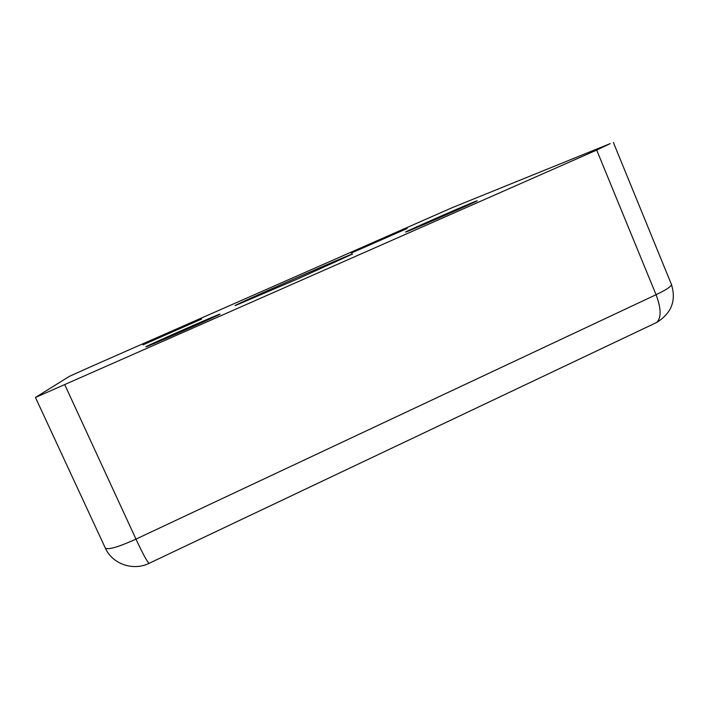 <?xml version="1.0" encoding="UTF-8"?>
<svg xmlns="http://www.w3.org/2000/svg" width="709" height="709" viewBox="0 0 709 709"><rect width="100%" height="100%" fill="white"/><g stroke="black" fill="none" stroke-linecap="round" stroke-linejoin="round"><path stroke-width="1.06" d="M235.388 305.544L235.087 305.606C233.483 305.295 353.516 252.608 352.657 253.99L297.177 279.124L235.388 305.544M596.686 150.069L610.21 143.608L451.73 207.87L90.335 366.916L69.305 376.399L35.45 397.465L596.686 150.069L656.064 294.714C666.531 289.689 671.653 286.25 671.423 284.398L613.365 142.429M145.939 346.798C144.379 348.199 222.803 313.626 219.985 314.167L219.843 314.184C217.406 314.574 144.583 346.692 145.93 346.798L145.939 346.798M406.948 231.613C415.403 228.475 479.701 200.266 477.184 200.789L475.127 201.524C463.464 206.08 404.059 232.18 405.645 232.047L406.948 231.613M351.168 253.104L407.179 228.502L351.168 253.104M142.934 344.893L201.613 319.05L142.934 344.893M35.45 397.465L105.313 548.048C108.052 550.087 118.261 547.109 135.968 539.115L64.874 384.952M105.313 548.048C112.297 563.992 133.079 571.241 149.058 563.354C147.118 561.714 142.748 553.64 135.968 539.115L656.064 294.714C661.258 308.575 661.444 317.836 656.631 322.489L654.602 323.446M671.423 284.398C676.439 300.545 671.503 313.236 656.631 322.489L149.413 563.185"/></g></svg>
